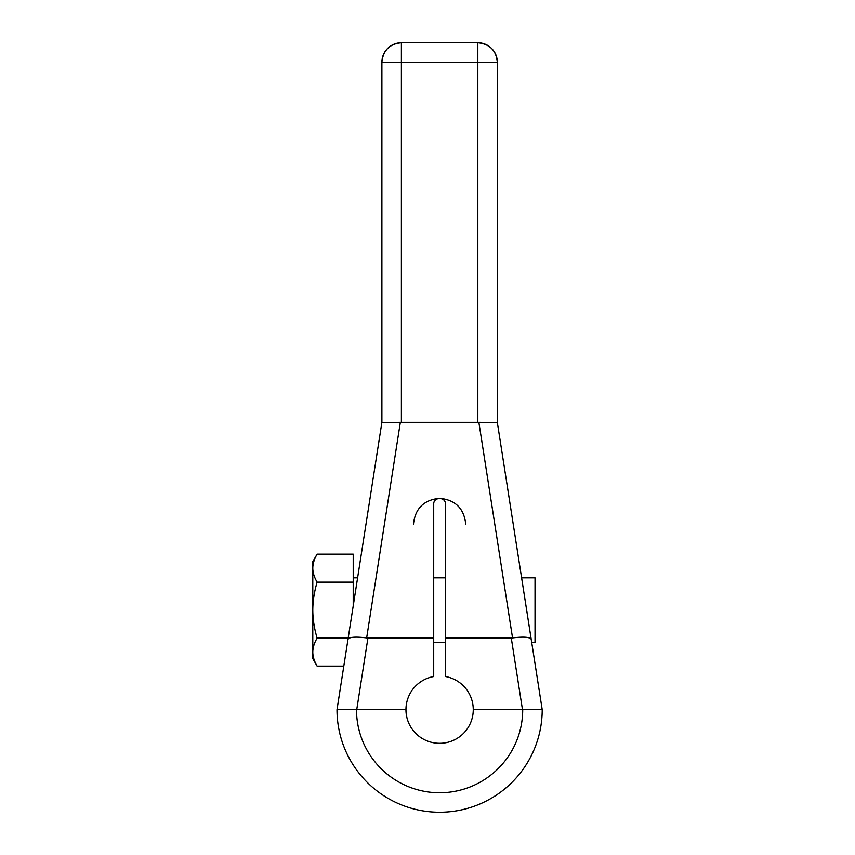 <?xml version="1.0" encoding="UTF-8"?>
<svg xmlns="http://www.w3.org/2000/svg" width="855" height="855" viewBox="0 0 855 855"><rect width="100%" height="100%" fill="white"/><g stroke="black" fill="none" stroke-linecap="round" stroke-linejoin="round"><path stroke-width="1.28" d="M497.321 422.37L531.212 639.305C529.972 637.028 523.752 636.558 512.551 637.905C523.752 636.558 529.972 637.028 531.212 639.305L497.321 422.37L542.209 709.65L473.264 709.65A33.655 33.655 0 0 0 445.508 676.519L445.508 504.194C445.786 496.616 433.421 496.616 433.709 504.194L433.709 638.001L367.939 638.001L356.738 709.65L367.939 638.001L433.709 638.001L433.709 676.519L433.709 504.194L433.709 632.027M312.791 568.148C312.812 563.659 314.255 558.988 317.12 554.147C314.255 558.988 312.812 563.659 312.791 568.148C312.812 572.636 314.255 577.296 317.12 582.137C314.255 591.82 312.812 601.151 312.791 610.128L312.791 652.109C312.791 660.701 312.791 660.701 312.791 652.109L312.791 652.109C312.791 660.701 312.791 660.701 312.791 652.109L312.791 568.148C312.812 572.636 314.255 577.296 317.12 582.137L353.222 582.137L353.222 554.147L353.222 605.896L353.222 554.147L317.12 554.147C314.255 558.999 312.812 563.659 312.791 568.148C312.812 563.659 314.255 558.988 317.12 554.147C314.255 558.999 312.812 563.659 312.791 568.148L312.791 561.649L317.12 554.147L353.222 554.147L317.12 554.147C314.255 558.999 312.812 563.659 312.791 568.148C312.812 572.636 314.255 577.296 317.12 582.137C314.255 591.831 312.812 601.161 312.791 610.128C312.812 601.151 314.255 591.82 317.12 582.137C314.255 591.831 312.812 601.161 312.791 610.128C312.812 619.106 314.255 628.436 317.12 638.119C314.255 642.96 312.812 647.63 312.791 652.109C312.812 656.597 314.255 661.268 317.12 666.109L343.806 666.109L317.12 666.109L312.791 658.607L312.791 610.128C312.812 601.151 314.255 591.82 317.12 582.137L353.222 582.137L317.12 582.137C314.255 591.831 312.812 601.161 312.791 610.128C312.812 619.106 314.255 628.436 317.12 638.119C314.255 642.96 312.812 647.63 312.791 652.109C312.812 647.62 314.255 642.96 317.12 638.119L348.188 638.119L317.12 638.119C314.255 642.96 312.812 647.63 312.791 652.109C312.812 656.597 314.255 661.268 317.12 666.109L343.806 666.109M521.603 577.809L535.027 577.809L535.027 642.447L531.703 642.447L535.027 642.447L535.027 577.809L521.603 577.809L535.027 577.809M445.508 642.447L433.709 642.447M353.222 577.809L357.604 577.809M433.709 577.809L445.508 577.809M512.551 637.905L478.864 422.306L497.321 422.413L478.864 422.306L512.551 637.905L511.279 638.001L512.551 637.905C523.752 636.558 529.972 637.028 531.212 639.305L542.209 709.65A102.6 102.6 0 0 1 439.609 812.25A102.6 102.6 0 0 1 337.009 709.65L347.996 639.305C349.246 637.028 355.466 636.558 366.656 637.905L400.343 422.306L478.864 422.306L477.827 422.37L477.827 62.244L497.321 62.244L497.321 422.413L497.321 62.244A19.494 19.494 0 0 0 477.827 42.75L477.827 422.37L401.39 422.37L401.39 62.244L477.827 62.244L401.39 62.244L401.39 422.37L381.896 422.413L381.896 62.244L401.39 62.244L381.896 62.244A19.494 19.494 0 0 1 401.39 42.75A19.494 19.494 0 0 0 381.896 62.244L401.39 62.244L401.39 42.75L401.39 62.244L477.827 62.244L477.827 42.75A19.494 19.494 0 0 1 497.321 62.244L477.827 62.244L477.827 422.37L401.39 422.37L401.39 42.75L477.827 42.75L477.827 62.244L497.321 62.244L497.321 422.413L478.864 422.306L512.551 637.905L511.279 638.001L522.48 709.65L511.279 638.001L445.508 638.001L511.279 638.001L522.48 709.65M531.212 639.305L542.209 709.65L522.715 709.65A83.106 83.106 0 0 1 439.609 792.756A83.106 83.106 0 0 1 356.503 709.65L405.954 709.65L356.503 709.65A83.106 83.106 0 0 0 439.609 792.756A83.106 83.106 0 0 0 522.715 709.65L542.209 709.65A102.6 102.6 0 0 1 439.609 812.25A102.6 102.6 0 0 1 337.009 709.65L356.503 709.65L337.009 709.65L347.996 639.305C349.246 637.028 355.466 636.558 366.656 637.905L400.343 422.306L381.896 422.413L400.343 422.306L366.656 637.905L433.709 638.001L433.709 676.519A33.655 33.655 0 0 0 439.609 743.305A33.655 33.655 0 0 0 473.264 709.65A33.655 33.655 0 0 1 439.609 743.305A33.655 33.655 0 0 1 433.709 676.519A33.655 33.655 0 0 0 405.954 709.65L337.009 709.65L381.896 422.37M473.264 709.65A33.655 33.655 0 0 0 445.508 676.519L445.508 638.001L445.508 676.519A33.655 33.655 0 0 1 473.264 709.65L522.715 709.65L473.264 709.65A33.655 33.655 0 0 1 439.609 743.305A33.655 33.655 0 0 1 405.954 709.65M445.508 638.001L445.508 504.194L445.508 638.001L511.279 638.001M465.772 524.457C464.19 508.597 455.469 499.876 439.609 498.294C455.469 499.876 464.19 508.597 465.772 524.457C464.19 508.597 455.469 499.876 439.609 498.294C423.749 499.876 415.028 508.597 413.446 524.457C415.028 508.597 423.749 499.876 439.609 498.294C423.749 499.876 415.028 508.597 413.446 524.457M445.508 504.194C445.786 496.616 433.421 496.616 433.709 504.194C433.421 496.616 445.786 496.616 445.508 504.194M317.12 666.109C314.255 661.268 312.812 656.597 312.791 652.109C312.812 647.62 314.255 642.96 317.12 638.119L348.188 638.119M384.974 422.605L382.987 422.456L384.974 422.605M497.321 62.244C496.242 50.488 489.744 43.99 477.827 42.75L401.39 42.75C389.634 43.829 383.136 50.327 381.896 62.244L381.896 422.413L381.896 62.244A19.494 19.494 0 0 1 401.39 42.75L477.827 42.75A19.494 19.494 0 0 1 497.321 62.244L496.659 57.2M433.709 638.001L433.709 504.194M366.656 637.905C355.466 636.558 349.246 637.028 347.996 639.305M356.738 709.65L367.939 638.001M312.791 610.128C312.812 619.106 314.255 628.436 317.12 638.119C314.255 642.96 312.812 647.62 312.791 652.109M478.864 422.306L477.827 422.37M400.343 422.306L401.39 422.37M531.703 642.447L535.027 642.447M356.503 709.65A83.106 83.106 0 0 0 439.609 792.756A83.106 83.106 0 0 0 522.715 709.65M337.009 709.65A102.6 102.6 0 0 0 439.609 812.25A102.6 102.6 0 0 0 542.209 709.65M401.39 42.75L396.346 43.413"/></g></svg>
